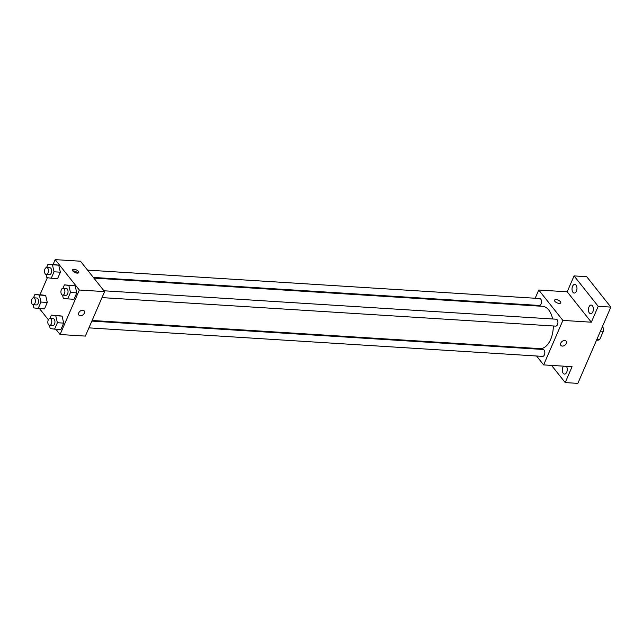 <?xml version="1.0" encoding="UTF-8"?>
<svg xmlns="http://www.w3.org/2000/svg" width="643" height="643" viewBox="0 0 643 643"><rect width="100%" height="100%" fill="white"/><g stroke="black" fill="none" stroke-linecap="round" stroke-linejoin="round"><path stroke-width="0.96" d="M602.395 326.644L603.046 327.464A9.155 5.216 -86.4 0 1 603.295 331.298L599.766 339.456A9.155 5.216 -86.4 0 1 597.54 340.179L596.567 340.115M596.929 339.279L599.766 339.456M600.458 331.121L603.295 331.298M602.065 327.4L603.046 327.464M535.185 298.248L538.746 290.017L567.19 291.801L574.07 275.911L586.713 276.707L610.85 307.105L577.84 383.373L565.205 382.585L551.557 365.401M574.07 275.911L598.207 306.309L610.85 307.105M598.207 306.309L591.335 322.199L562.89 320.407L543.632 364.902L572.077 366.695L565.205 382.585M566.17 341.2A3.376 2.339 -38.5 0 1 565.76 344.359A3.376 2.339 -38.5 0 1 562.328 346.079A3.376 2.339 -38.5 0 1 560.889 345.404A3.376 2.339 -38.5 0 1 562.078 341.465A3.376 2.339 -38.5 0 1 566.17 341.208A3.376 2.339 -38.5 0 1 565.76 344.367A3.376 2.339 -38.5 0 1 562.328 346.087A3.376 2.339 -38.5 0 1 560.889 345.395M566.427 366.333A4.332 2.468 93.6 0 1 566.716 372.217A4.332 2.468 93.6 0 1 564.506 374.097A4.332 2.468 93.6 0 1 562.488 371.726A4.332 2.468 93.6 0 1 562.842 367.33A4.332 2.468 93.6 0 1 563.573 366.156M531.986 305.642L532.259 305.015M576.433 291.158A4.332 2.468 93.6 0 1 574.223 293.047A4.332 2.468 93.6 0 1 572.206 290.676A4.332 2.468 93.6 0 1 572.559 286.28A4.332 2.468 93.6 0 1 574.77 284.399A4.332 2.468 93.6 0 1 576.787 286.77A4.332 2.468 93.6 0 1 576.433 291.158M592.846 311.831A4.332 2.468 93.6 0 1 590.636 313.712A4.332 2.468 93.6 0 1 588.618 311.341A4.332 2.468 93.6 0 1 588.972 306.952A4.332 2.468 93.6 0 1 591.182 305.063A4.332 2.468 93.6 0 1 593.2 307.442A4.332 2.468 93.6 0 1 592.846 311.831M567.19 291.801L591.335 322.199M92.118 320.471L539.863 348.619A21.195 12.08 -86.4 0 0 553.318 325.977M552.634 318.984A21.195 12.08 -86.4 0 0 542.523 306.309L93.894 278.106M538.746 290.017L562.89 320.407M543.632 364.902L536.567 356.005M530.756 348.683L530.218 348.008M93.356 277.43L539.316 305.457A3.472 1.977 -86.4 0 0 541.502 302.122A3.472 1.977 -86.4 0 0 539.75 298.537L87.544 270.116M88.919 327.866L542.636 356.383A3.472 1.977 -86.4 0 0 544.822 353.047A3.472 1.977 -86.4 0 0 543.07 349.462L91.845 321.098M102.012 297.613L555.729 326.13A3.472 1.977 -86.4 0 0 557.915 322.794A3.472 1.977 -86.4 0 0 556.163 319.201L103.957 290.781M554.547 300.177A3.376 1.479 -156.6 0 1 557.151 299.791A3.376 1.479 -156.6 0 1 560.407 301.696A3.376 1.479 -156.6 0 1 560.736 302.853A3.376 1.479 -156.6 0 1 557.055 302.877A3.376 1.479 -156.6 0 1 554.547 300.177A3.376 1.479 -156.6 0 1 557.151 299.791A3.376 1.479 -156.6 0 1 560.407 301.688A3.376 1.479 -156.6 0 1 560.736 302.861M53.072 264.514L55.185 259.627L80.471 261.211L104.608 291.609L85.358 336.096L60.072 334.513L55.869 329.224M55.185 259.627L79.33 290.017L104.608 291.609M79.33 290.017L60.072 334.513M84.193 310.907A3.376 2.339 -38.5 0 1 83.783 314.065A3.376 2.339 -38.5 0 1 80.343 315.785A3.376 2.339 -38.5 0 1 78.912 315.102A3.376 2.339 -38.5 0 1 80.094 311.172A3.376 2.339 -38.5 0 1 84.193 310.915A3.376 2.339 -38.5 0 1 83.783 314.073A3.376 2.339 -38.5 0 1 80.351 315.793A3.376 2.339 -38.5 0 1 78.912 315.102M46.569 267.544L48.024 264.201L58.746 265.181L60.378 272.19L57.597 278.612L60.378 272.19L58.746 265.181L52.429 264.787L54.052 271.796L51.279 278.218L46.867 277.631L46.135 274.457M49.897 318.47L51.344 315.118L62.074 316.107L63.697 323.116L60.916 329.537L63.697 323.116L62.074 316.107L55.748 315.713L57.38 322.722L54.599 329.144L50.194 328.557L49.455 325.374M39.979 294.767L47.365 277.696M48.362 319.764L39.456 308.552M62.982 288.217L64.437 284.865L75.167 285.854L76.79 292.862L74.009 299.284L76.79 292.862L75.167 285.854L68.841 285.452L70.473 292.461L67.692 298.882L63.287 298.296L62.548 295.121M33.476 297.805L34.931 294.454L45.653 295.442L47.285 302.451L44.504 308.873L47.285 302.451L45.653 295.442L39.336 295.041L40.967 302.049L38.186 308.471L33.782 307.884L33.042 304.71M78.43 271.394A3.376 1.479 -156.6 0 1 78.759 272.56A3.376 1.479 -156.6 0 1 75.07 272.584A3.376 1.479 -156.6 0 1 72.571 269.883A3.376 1.479 -156.6 0 1 75.175 269.497A3.376 1.479 -156.6 0 1 78.43 271.394M72.812 270.944A3.376 1.479 -156.6 0 1 77.731 273.002A3.376 1.479 -156.6 0 1 77.811 273.106M34.931 294.454L39.336 295.041M33.179 304.726L36.338 304.927A3.472 1.977 -86.4 0 0 38.532 301.591A3.472 1.977 -86.4 0 0 36.772 297.998L33.613 297.805A3.472 1.977 -86.4 0 0 31.563 300.185A3.472 1.977 -86.4 0 0 32.158 304.123A3.472 1.977 -86.4 0 0 33.179 304.726A3.472 1.977 -86.4 0 0 35.373 301.39A3.472 1.977 -86.4 0 0 33.613 297.805M40.967 302.049L47.285 302.451M38.186 308.471L44.504 308.873M41.248 294.848L45.653 295.442M48.024 264.201L52.429 264.787M46.272 274.473L49.431 274.674A3.472 1.977 -86.4 0 0 51.625 271.33A3.472 1.977 -86.4 0 0 49.865 267.745L46.706 267.544A3.472 1.977 -86.4 0 0 44.656 269.931A3.472 1.977 -86.4 0 0 45.251 273.87A3.472 1.977 -86.4 0 0 46.272 274.473A3.472 1.977 -86.4 0 0 48.458 271.137A3.472 1.977 -86.4 0 0 46.706 267.544M54.052 271.796L60.378 272.19M51.279 278.218L57.597 278.612M54.342 264.594L58.746 265.181M51.344 315.118L55.748 315.713M49.591 325.398L52.75 325.591A3.472 1.977 -86.4 0 0 54.944 322.256A3.472 1.977 -86.4 0 0 53.184 318.671L50.025 318.47A3.472 1.977 -86.4 0 0 47.976 320.849A3.472 1.977 -86.4 0 0 48.571 324.795A3.472 1.977 -86.4 0 0 49.591 325.398A3.472 1.977 -86.4 0 0 51.786 322.055A3.472 1.977 -86.4 0 0 50.025 318.47M57.38 322.722L63.697 323.116M54.599 329.144L60.916 329.537M57.661 315.52L62.074 316.107M64.437 284.865L68.841 285.452M62.684 295.137L65.843 295.338A3.472 1.977 -86.4 0 0 68.037 292.002A3.472 1.977 -86.4 0 0 66.277 288.418L63.118 288.217A3.472 1.977 -86.4 0 0 61.069 290.596A3.472 1.977 -86.4 0 0 61.664 294.534A3.472 1.977 -86.4 0 0 62.684 295.137A3.472 1.977 -86.4 0 0 64.879 291.801A3.472 1.977 -86.4 0 0 63.118 288.217M70.473 292.461L76.79 292.862M67.692 298.882L74.009 299.284M70.754 285.267L75.167 285.854"/></g></svg>
